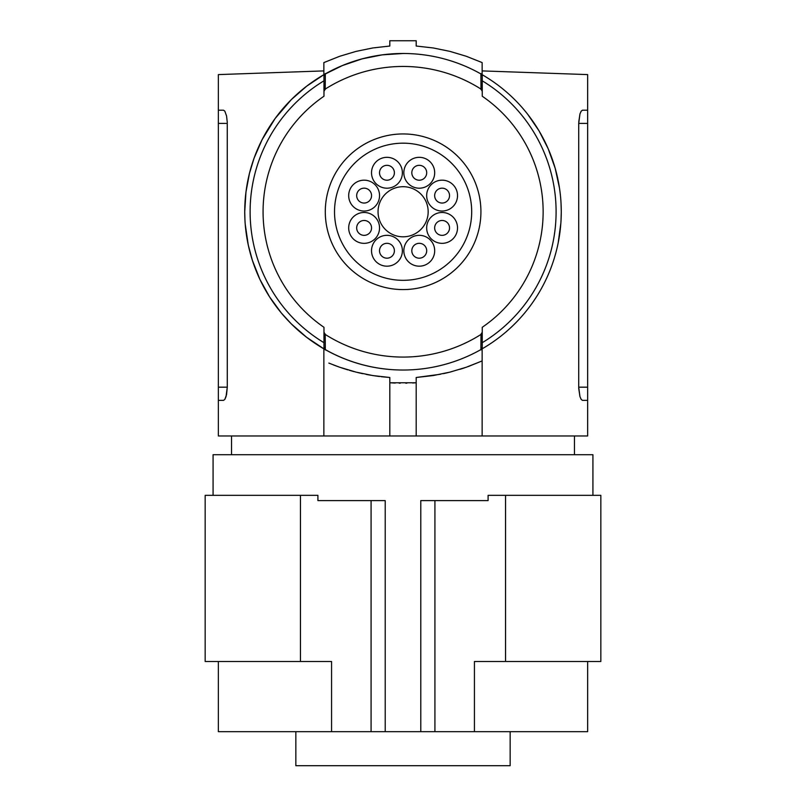 <?xml version="1.0" encoding="UTF-8"?>
<svg xmlns="http://www.w3.org/2000/svg" width="806" height="806" viewBox="0 0 806 806"><rect width="100%" height="100%" fill="white"/><g stroke="black" fill="none" stroke-linecap="round" stroke-linejoin="round"><path stroke-width="1.21" d="M213.076 495.327L213.076 454.705L592.924 454.705L592.924 495.327M505.553 661.504L600.833 661.504L600.833 495.327L505.553 495.327L505.553 661.504L474.432 661.504L474.432 731.677L385.208 731.677L385.208 500.597L317.907 500.597L317.907 495.327L205.167 495.327L205.167 661.504L331.568 661.504L331.568 731.677L218.355 731.677L218.355 661.504M505.553 495.327L488.093 495.327L488.093 500.597L420.792 500.597L420.792 731.677M434.918 731.677L434.918 500.597M385.208 731.677L331.568 731.677M587.645 661.504L587.645 731.677L474.432 731.677M295.842 731.677L295.842 765.7L510.158 765.7L510.158 731.677M300.447 495.327L300.447 661.504M371.082 731.677L371.082 500.597M223.554 400.36L224.834 399.393L226.053 396.582L227.282 387.172L226.557 394.597L224.834 399.393L223.554 400.36L218.355 400.36L218.355 435.975L587.645 435.975L587.645 74.595L482.139 70.908M323.861 74.696L342.439 65.538L362.055 58.878L382.286 54.848L403.05 53.488A158.268 158.268 0 0 0 244.732 211.756L245.961 192.09L249.467 173.34L254.031 158.298L262.111 139.65L275.118 118.502L291.349 99.581L306.643 86.202L323.861 74.696L323.861 62.586L339.679 56.289L356.071 51.383L372.846 47.947L389.812 46.033L389.812 40.743L416.188 40.743L416.188 46.033L433.215 47.957L449.98 51.393L466.311 56.279L482.139 62.586L482.139 74.696L481.323 74.233A158.268 158.268 0 0 1 561.268 211.756L561.036 203.122M587.645 387.172L578.718 387.172L578.738 388.492L579.947 396.582L581.166 399.393L582.446 400.36L581.166 399.393L579.947 396.582L578.718 387.172L578.718 123.389L579.947 113.978L581.166 111.178L582.446 110.2L581.166 111.178L579.947 113.978L578.738 122.079M560.785 199.334L560.482 195.979M559.515 188.251L555.163 168.212L548.201 148.788L539.063 130.904L527.89 114.543M508.798 329.473L513.2 325.362M558.195 242.808L560.865 223.061M561.036 220.401L561.268 211.756A158.268 158.268 0 0 1 481.323 349.29M582.446 110.2L587.645 110.2M587.645 400.36L582.446 400.36M482.139 348.827L482.139 360.927L466.311 367.234L449.98 372.12L433.215 375.556L416.188 377.49L416.188 382.779L412.561 382.981M416.188 435.975L416.188 382.779L389.812 382.779L389.812 435.975M328.868 363.103L339.679 367.234L356.071 372.13L372.846 375.566L389.812 377.49L389.812 382.779L395.252 383.062M389.812 377.49L381.319 376.714M379.404 376.493L372.846 375.566M370.941 375.253L366.125 374.377M362.66 373.672L357.723 372.543M354.197 371.657L349.472 370.347M347.809 369.863L341.311 367.788M339.679 367.234L333.503 364.967M245.215 224.189L248.248 244.933L252.369 260.318L259.875 279.329L269.547 296.85L281.264 312.899L291.329 323.911L306.592 337.271L323.861 348.827L323.861 435.975M406.869 383.182L405.771 383.193M400.27 383.193L399.161 383.182M218.355 387.172L227.282 387.172L227.252 122.079L226.557 115.963L224.834 111.178L223.554 110.2L218.355 110.2L218.355 400.36M218.355 110.2L218.355 74.595L323.861 70.908M244.964 220.401L244.732 211.756A158.268 158.268 0 0 0 403.05 370.025M391.565 369.611L388.482 369.36M323.972 80.822A152.989 152.989 0 0 0 323.972 342.691A152.989 152.989 0 0 1 323.972 80.822M323.972 327.296A140.043 140.043 0 0 1 323.972 96.226L323.972 91.35L325.211 89.093A145.312 145.312 0 0 1 481.011 89.093L482.24 91.35L482.24 96.226A140.043 140.043 0 0 1 482.24 327.296L482.24 332.173L481.011 334.43A145.312 145.312 0 0 1 325.211 334.43L323.972 332.173L323.972 327.296M482.24 347.265L480.89 349.592A158.268 158.268 0 0 1 325.322 349.592L323.972 347.265M323.972 331.79L323.972 347.638M325.201 334.047L325.322 349.965M482.24 96.226L482.24 91.35M482.24 91.723L482.24 75.875M323.972 76.248L325.322 73.92A158.268 158.268 0 0 1 480.89 73.92L482.24 76.248M481.011 89.476L480.89 73.547M323.972 75.875L323.972 91.723M325.322 73.547L325.201 89.476M482.24 80.822A152.989 152.989 0 0 1 482.24 342.691M482.24 347.638L482.24 331.79M480.89 349.965L481.011 334.047M468.286 366.539L482.139 360.927L482.139 435.975M416.188 377.49L440.56 374.246M443.532 373.621L448.307 372.533M459.894 369.339L464.508 367.858M480.92 211.756A77.819 77.819 0 0 0 403.111 133.947A77.819 77.819 0 0 0 325.292 211.756A77.819 77.819 0 0 0 403.111 289.576A77.819 77.819 0 0 0 480.92 211.756M471.691 211.756A68.581 68.581 0 0 0 403.111 143.176A68.581 68.581 0 0 0 334.52 211.756A68.581 68.581 0 0 0 403.111 280.337A68.581 68.581 0 0 0 471.691 211.756M402.385 172.766A15.435 15.435 0 0 0 386.961 157.331A15.435 15.435 0 0 0 371.526 172.766A15.435 15.435 0 0 0 386.961 188.201A15.435 15.435 0 0 0 402.385 172.766M394.396 172.766A7.445 7.445 0 0 0 386.961 165.321A7.445 7.445 0 0 0 379.515 172.766A7.445 7.445 0 0 0 386.961 180.212A7.445 7.445 0 0 0 394.396 172.766M434.686 250.747A15.435 15.435 0 0 0 419.261 235.322A15.435 15.435 0 0 0 403.826 250.747A15.435 15.435 0 0 0 419.261 266.182A15.435 15.435 0 0 0 434.686 250.747M426.696 250.747A7.445 7.445 0 0 0 419.261 243.311A7.445 7.445 0 0 0 411.816 250.747A7.445 7.445 0 0 0 419.261 258.192A7.445 7.445 0 0 0 426.696 250.747M457.526 195.606A15.435 15.435 0 0 0 442.101 180.171A15.435 15.435 0 0 0 426.666 195.606A15.435 15.435 0 0 0 442.101 211.041A15.435 15.435 0 0 0 457.526 195.606M449.536 195.606A7.445 7.445 0 0 0 442.101 188.161A7.445 7.445 0 0 0 434.656 195.606A7.445 7.445 0 0 0 442.101 203.052A7.445 7.445 0 0 0 449.536 195.606M457.526 227.907A15.435 15.435 0 0 0 442.101 212.482A15.435 15.435 0 0 0 426.666 227.907A15.435 15.435 0 0 0 442.101 243.341A15.435 15.435 0 0 0 457.526 227.907M449.536 227.907A7.445 7.445 0 0 0 442.101 220.471A7.445 7.445 0 0 0 434.656 227.907A7.445 7.445 0 0 0 442.101 235.352A7.445 7.445 0 0 0 449.536 227.907M379.545 227.907A15.435 15.435 0 0 0 364.111 212.482A15.435 15.435 0 0 0 348.686 227.907A15.435 15.435 0 0 0 364.111 243.341A15.435 15.435 0 0 0 379.545 227.907M371.556 227.907A7.445 7.445 0 0 0 364.111 220.471A7.445 7.445 0 0 0 356.675 227.907A7.445 7.445 0 0 0 364.111 235.352A7.445 7.445 0 0 0 371.556 227.907M428.167 211.756A25.057 25.057 0 0 0 403.111 186.7A25.057 25.057 0 0 0 378.044 211.756A25.057 25.057 0 0 0 403.111 236.813A25.057 25.057 0 0 0 428.167 211.756M402.385 250.747A15.435 15.435 0 0 0 386.961 235.322A15.435 15.435 0 0 0 371.526 250.747A15.435 15.435 0 0 0 386.961 266.182A15.435 15.435 0 0 0 402.385 250.747M394.396 250.747A7.445 7.445 0 0 0 386.961 243.311A7.445 7.445 0 0 0 379.515 250.747A7.445 7.445 0 0 0 386.961 258.192A7.445 7.445 0 0 0 394.396 250.747M434.686 172.766A15.435 15.435 0 0 0 419.261 157.331A15.435 15.435 0 0 0 403.826 172.766A15.435 15.435 0 0 0 419.261 188.201A15.435 15.435 0 0 0 434.686 172.766M426.696 172.766A7.445 7.445 0 0 0 419.261 165.321A7.445 7.445 0 0 0 411.816 172.766A7.445 7.445 0 0 0 419.261 180.212A7.445 7.445 0 0 0 426.696 172.766M379.545 195.606A15.435 15.435 0 0 0 364.111 180.171A15.435 15.435 0 0 0 348.686 195.606A15.435 15.435 0 0 0 364.111 211.041A15.435 15.435 0 0 0 379.545 195.606M371.556 195.606A7.445 7.445 0 0 0 364.111 188.161A7.445 7.445 0 0 0 356.675 195.606A7.445 7.445 0 0 0 364.111 203.052A7.445 7.445 0 0 0 371.556 195.606M578.718 123.389L587.645 123.389M218.355 123.389L227.282 123.389M574.456 454.705L574.456 435.975M231.544 454.705L231.544 435.975"/></g></svg>
